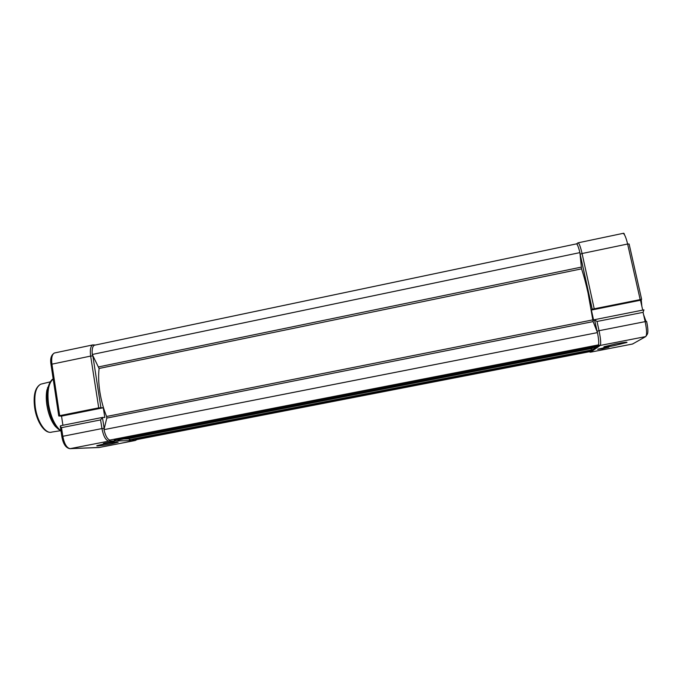 <?xml version="1.0" encoding="UTF-8"?>
<svg xmlns="http://www.w3.org/2000/svg" width="682" height="682" viewBox="0 0 682 682"><rect width="100%" height="100%" fill="white"/><g stroke="black" fill="none" stroke-linecap="round" stroke-linejoin="round"><path stroke-width="1.02" d="M603.851 347.829L608.856 347.206L602.317 348.834L597.696 349.295L603.851 347.829M598.523 349.039L607.56 347.198M616.997 343.651C623.868 342.364 627.21 341.955 627.014 342.424L613.612 345.783C605.428 347.3 602.368 347.59 604.423 346.652L616.997 343.651M613.774 344.308L616.485 343.754M646.05 321.469L643.569 314.632M643.953 309.867L594.448 319.696L643.953 309.867L643.058 312.339L597.014 321.478L594.448 319.696L593.664 320.412L591.388 310.063L592.189 309.21L579.998 253.738M642.717 310.114L640.483 300.233L641.634 299.313L592.189 309.21M640.483 300.233L591.388 310.063M597.475 332.603L103.988 429.651C105.352 435.593 107.279 439.08 109.759 440.103L598.446 344.887C599.026 343.148 598.702 339.048 597.475 332.603L593.135 321.597L588.072 293.115C586 283.755 583.818 275.664 581.541 268.861L579.905 252.613L92.266 354.478C91.823 349.329 92.53 346.251 94.372 345.245L94.9 345.135M103.988 429.651L106.793 418.083L106.605 416.472C103.536 409.038 101.294 400.905 99.887 392.082C98.54 383.267 98.276 375.398 99.095 368.468L92.266 354.478M114.789 440.078L113.689 439.344M114.764 440.078L596.665 346.26L596.835 345.203M118.429 439.992L117.568 439.532M595.343 347.189L595.514 346.482M591.285 350.105L129.733 439.771L128.54 438.032M591.294 350.096L591.209 347.999M133.109 439.694L132.317 439.268M590.083 350.957L590.245 350.301M588.626 351.239L588.685 351.878L136.98 439.549L136.69 439.003M579.905 252.613C578.575 247.251 577.441 244.335 576.503 243.866L576.29 243.909M110.808 442.533L103.4 443.402L114.226 441.672L110.808 442.533M104.457 443.104L112.897 441.663M111.584 443.863C103.869 445.389 94.508 446.514 97.202 445.576L103.391 444.118C112.146 442.516 117.082 441.876 118.191 442.2L111.584 443.863M58.49 429.302L55.285 426.378C51.167 421.186 48.354 414.042 46.862 404.946C46.061 399.396 46.069 394.46 46.888 390.147L49.377 383.71M102.547 417.41L100.595 419.916L61.499 427.665L60.314 426.293L60.485 425.764L102.547 417.41L104.815 417.469L103.289 407.751L98.719 407.853L90.663 356.081L51.934 364.162L59.692 415.67L98.719 407.853M60.485 425.764L102.53 417.418M59.692 415.67L58.891 416.003L61.533 416.105L62.914 425.278M61.533 416.105L103.289 407.751M47.51 387.683L48.064 387.726M640.5 294.334L636.323 275.843M597.014 321.478L599.043 330.702L645.155 321.623L643.058 312.339M597.134 331.742L594.499 319.73M591.405 348.903L593.187 347.615M646.647 321.478C648.122 328.715 648.284 333.063 647.124 334.521L645.718 336.584L600.194 345.45L590.629 352.151L632.572 344.018L645.718 336.584C647.039 334.93 646.851 329.943 645.155 321.623L646.647 321.478M640.134 299.424L627.619 244.02L629.119 244.003L641.617 299.245M624.397 234.403C624.209 233.406 623.766 233.056 623.075 233.363C624.524 233.935 626.042 237.489 627.619 244.02L582.07 253.525L594.184 308.631M641.847 306.252L641.251 299.62M597.023 331.247L599.043 330.702C600.723 338.963 601.106 343.881 600.194 345.45L598.805 345.169L589.35 351.895L590.629 352.151L589.811 351.571M632.308 344.069L633.518 343.481M577.432 244.974C576.955 243.858 577.185 243.142 578.123 242.818L622.751 233.432M578.123 242.818C579.248 243.457 580.561 247.02 582.07 253.525L580.109 254.224M577.611 243.107L576.554 243.883M588.762 351.213L590.416 352.185M598.455 344.87L598.805 345.169L598.591 344.478M592.735 319.901L106.605 416.472M593.135 321.597L106.793 418.083M596.844 346.132L114.261 440.095M595.548 347.061L117.884 440.018M595.369 347.189L118.37 440.009M591.337 348.579L128.634 438.577M591.456 349.985L129.273 439.779M590.271 350.838L132.606 439.711M590.109 350.949L133.058 439.702M581.183 267.139L98.779 366.865M581.541 268.861L99.095 368.468M42.148 383.838L40.664 384.205C35.677 387.154 33.887 394.869 35.302 407.342C37.288 421.919 45.788 434.366 51.772 432.081L60.238 430.743M60.681 431.024L57.032 427.742C52.565 422.115 49.522 414.358 47.893 404.477C47.024 398.441 47.024 393.088 47.919 388.408C48.661 384.742 49.854 382.048 51.517 380.343M53.196 379.013C48.541 383.003 46.998 391.434 48.558 404.298C50.852 417.239 55.003 426.105 61.005 430.879M61.499 427.665L62.804 436.292L101.95 428.577L100.595 419.916M92.778 355.433L100.902 407.589M102.445 417.469L104.21 428.748M123.706 438.969L128.693 438.884M110.075 440.043L108.881 441.109L70.144 448.654L99.103 447.511L135.215 440.504L108.881 441.109C105.77 440.427 103.459 436.25 101.95 428.577L104.133 428.287M70.016 448.671L99.64 447.409M137.065 439.54L135.215 440.504L136.417 439.055M62.804 436.292C64.296 443.914 66.751 448.031 70.144 448.654L69.837 448.679C65.779 447.904 63.111 443.854 61.857 436.531L62.804 436.292M55.046 352.867L54.415 352.995C52.028 354.308 51.201 358.024 51.934 364.162L51.022 364.555M92.837 355.893L90.663 356.081C89.879 349.917 90.561 346.2 92.709 344.939L93.17 344.828M58.754 415.935L51.005 364.469C50.025 358.792 51.159 354.964 54.415 352.995L92.709 344.939L94.986 345.118M61.857 436.574L60.314 426.293M592.232 309.176L579.964 253.354M597.244 332.032L594.559 319.781M576.503 243.866L94.372 345.245M50.34 381.826L40.664 384.205C35.123 387.444 33.12 395.219 34.637 407.538C36.632 421.86 44.85 434.306 51.772 432.081M46.888 390.147L47.919 388.408C49.505 382.755 51.261 379.601 53.187 378.953M55.285 426.378L61.065 431.254M94.534 344.896L95.25 345.058"/></g></svg>
